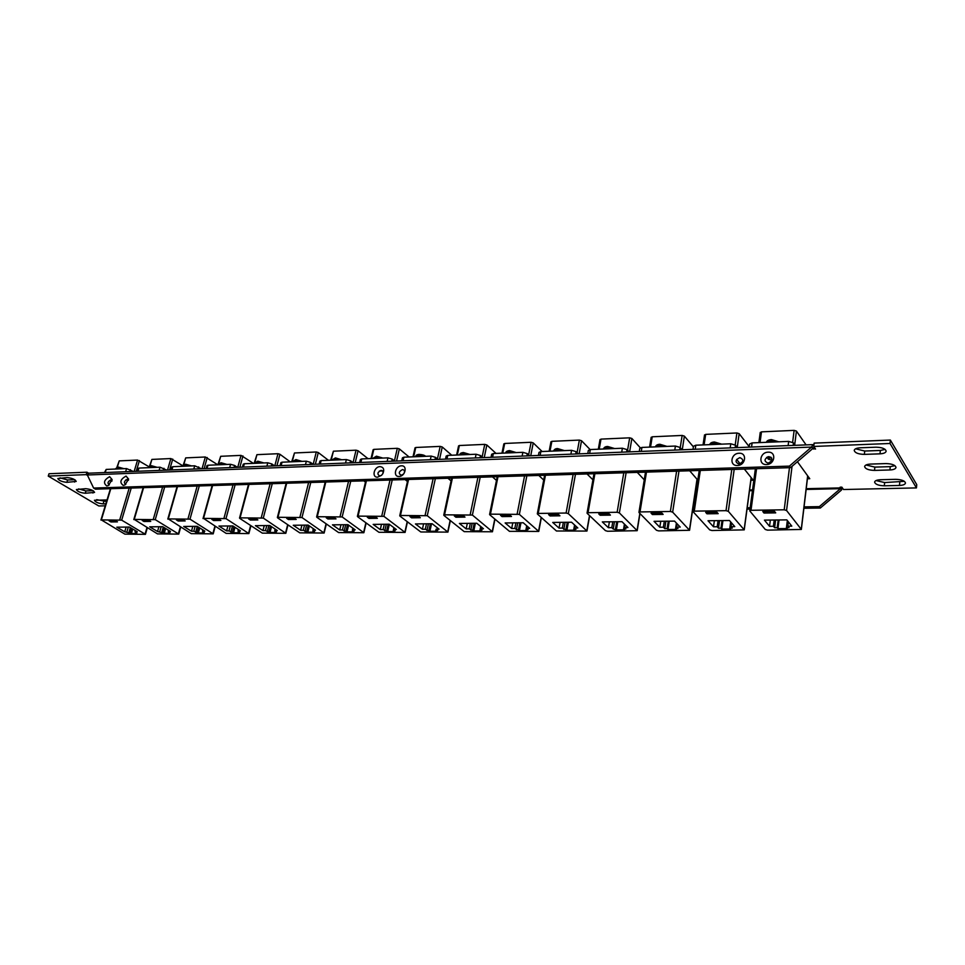 <?xml version="1.0" encoding="UTF-8"?>
<svg xmlns="http://www.w3.org/2000/svg" width="965" height="965" viewBox="0 0 965 965"><rect width="100%" height="100%" fill="white"/><g stroke="black" fill="none" stroke-linecap="round" stroke-linejoin="round"><path stroke-width="1.45" d="M378.22 472.38L378.099 473.176M768.188 458.978L767.597 458.073L770.83 457.084M771.698 458.001L770.07 457.856L768.357 459.207L771.94 460.184M651.291 437.603L652.219 436.795L682.134 435.444L684.366 436.108L693.389 446.867M639.264 451.475L639.783 448.375L641.942 447.422L675.404 446.047L680.072 447.446L682.074 449.786M640.012 511.933L639.083 512.632L656.453 530.255L658.649 530.895L689.565 530.292L672.653 512.15L670.373 511.486L640.012 511.933L646.478 472.102M652.412 514.55L663.136 514.405L661.797 512.994L651.049 513.151L652.412 514.55L652.642 513.127M680.216 527.071L674.547 521.112L654.041 521.329L659.819 527.252L663.377 527.216L664.752 528.627L667.117 528.615L667.961 529.483L676.417 529.411L675.584 528.543L677.973 528.531L676.61 527.107L680.216 527.071M677.116 523.814L676.61 527.107M668.263 521.172L667.117 528.615M665.898 521.197L664.752 528.627M669.24 521.16L667.961 529.483M660.76 521.257L659.819 527.252M664.306 521.221L663.377 527.216M676.417 523.066L675.584 528.543M760.336 432.706L761.481 431.862L794.123 430.378L796.427 431.078L806.077 444.889M749.154 447.133L749.576 444.033L752.121 442.899L788.658 441.403L793.483 442.863L795.232 445.323M750.999 510.292L749.853 511.028L765.269 529.471L767.537 530.135L801.348 529.435L786.559 510.497L784.207 509.797L750.999 510.292L756.56 468.701M764.003 513.03L775.715 512.873L774.533 511.39L762.808 511.559L764.003 513.03L764.196 511.546M791.795 526.13L786.813 519.882L764.425 520.123L769.539 526.323L773.411 526.287L774.63 527.759L777.211 527.746L777.959 528.651L787.175 528.579L786.439 527.674L789.056 527.65L787.862 526.166L791.795 526.13M788.393 521.86L787.862 526.166M778.188 519.978L777.211 527.746M775.607 520.002L774.63 527.759M779.045 519.966L777.959 528.651M770.347 520.063L769.539 526.323M774.207 520.026L773.411 526.287M787.331 520.521L786.439 527.674M458.773 446.24L459.352 445.516L484.744 444.37L486.843 444.986L496.046 453.417M445.504 459.111L446.156 456.083L447.748 455.396L476.095 454.238L480.486 455.516L482.862 457.639M444.551 514.827L443.972 515.467L464.225 531.655L492.452 531.775L472.392 515.057L444.551 514.827L452.392 478.109M455.914 517.228L464.997 517.107L463.417 515.817L454.322 515.949L455.914 517.228L456.192 515.925M483.477 528.748L476.794 523.259L459.4 523.452L466.167 528.892L469.183 528.868L473.791 530.943L480.968 530.895L479.991 530.087L482.018 530.075L480.425 528.772L483.477 528.748M480.86 526.601L480.425 528.772M474.213 523.295L472.802 530.147M472.199 523.307L470.787 530.159M475.371 523.271L473.791 530.943M467.313 523.368L466.167 528.892M470.329 523.332L469.183 528.868M480.727 526.492L479.991 530.087M116.91 467.313L119.226 460.884L137.561 460.064L148.996 466.77M104.461 472.573L106.186 469.424L126.572 468.58L133.23 471.439M101.349 519.906L124.847 534.128L145.438 534.345L121.674 520.147L101.349 519.906L110.806 488.676M110.915 521.944L117.441 521.86L115.595 520.774L109.069 520.859L110.915 521.944L111.252 520.835M137.235 531.679L129.37 527.047L116.837 527.18L124.738 531.787L131.409 533.524L136.608 533.488L135.45 532.813L136.909 532.801L135.028 531.691L137.235 531.679M135.365 530.581L135.028 531.691M131.578 528.35L130.251 532.849M130.347 527.626L128.803 532.861M132.736 529.037L131.409 533.524M126.126 527.083L124.738 531.787M128.309 527.059L126.922 531.763M135.667 532.065L135.45 532.813M149.515 466.179L151.903 459.412L170.865 458.556L182.952 465.89M137.187 471.282L138.031 468.447L138.948 468.073L160.045 467.205L166.728 470.112M134.244 519.411L157.476 533.886L178.742 534.103L155.244 519.653L134.244 519.411L143.592 487.663M143.978 521.498L150.733 521.402L148.899 520.292L142.145 520.388L143.978 521.498L144.316 520.364M170.467 531.401L162.675 526.685L149.72 526.83L157.536 531.51L164.303 533.283L169.671 533.247L168.525 532.547L170.045 532.535L168.187 531.413L170.467 531.401M168.525 530.219L168.187 531.413M164.532 527.807L163.157 532.596M163.254 527.035L161.662 532.608M165.666 528.494L164.303 533.283M158.911 526.721L157.536 531.51M161.167 526.697L159.792 531.486M168.754 531.763L168.525 532.547M551.124 442.091L551.859 441.331L579.374 440.088L581.533 440.728L590.097 449.557M538.41 455.456L539.001 452.38L540.846 451.572L571.582 450.317L576.117 451.644L578.325 453.876M538.217 513.44L537.493 514.104L556.443 530.991L586.961 531.064L568.325 513.657L566.105 513.03L538.217 513.44L545.442 475.226M550.086 515.949L559.941 515.817L558.458 514.466L548.603 514.61L550.086 515.949L550.34 514.586M577.806 527.939L571.582 522.234L552.728 522.439L559.049 528.108L562.318 528.072L566.925 530.243L574.694 530.183L573.789 529.351L575.984 529.339L574.489 527.976L577.806 527.939M574.971 525.334L574.489 527.976M567.287 522.27L565.997 529.411M565.116 522.294L563.813 529.423M568.361 522.258L566.925 530.243M560.098 522.355L559.049 528.108M563.367 522.318L562.318 528.072M574.573 524.972L573.789 529.351M600.17 439.895L601.002 439.111L629.675 437.82L631.87 438.472L640.302 447.784M587.781 453.502L588.336 450.426L590.339 449.545L622.389 448.23L626.985 449.594L629.096 451.873M588.035 512.705L587.215 513.392L605.417 530.629L607.588 531.257L637.19 530.69L619.373 512.922L617.13 512.27L588.035 512.705L594.898 473.706M600.17 515.262L610.435 515.129L609.024 513.754L598.734 513.899L600.17 515.262L600.411 513.875M627.938 527.517L621.979 521.679L602.317 521.896L608.384 527.686L611.798 527.65L613.233 529.037L616.394 529.869L624.5 529.809L623.619 528.953L625.911 528.941L624.488 527.553L627.938 527.517M624.97 524.61L624.488 527.553M616.731 521.739L615.501 529.025M614.464 521.763L613.233 529.037M617.757 521.727L616.394 529.869M609.385 521.812L608.384 527.686M612.787 521.775L611.798 527.65M624.427 524.079L623.619 528.953M811.915 446.602L812.94 448.58L811.541 447.084L812.988 444.624L813.857 445.432M812.988 444.624L89.045 473.176L87.176 474.659L93.617 488.061L789.394 466.119L811.541 447.084L87.212 474.997M812.639 448.653L790.516 467.651L789.394 466.119M109.6 476.686C103.967 479.931 103.026 483.007 106.789 485.938L108.394 485.492L112.133 479.581L109.6 476.686M126.041 476.071C120.323 479.34 119.395 482.452 123.243 485.407L124.919 484.937L128.635 479.11L126.041 476.071M739.081 453.26C730.843 453.273 729.045 466.023 737.381 465.48C745.692 465.504 747.441 452.645 739.081 453.26M768.128 452.187C759.696 452.199 757.971 465.094 766.5 464.539C775.004 464.551 776.668 451.548 768.128 452.187M380.065 466.626C374.01 466.59 371.416 477.591 377.605 477.156L381.501 475.347L382.888 473.574C384.553 469.473 383.612 467.156 380.065 466.626M401.464 465.83C395.3 465.793 392.743 476.903 399.052 476.457C405.264 476.505 407.785 465.323 401.464 465.83M78.599 488.905L85.982 490.92L93.074 490.703M96.669 499.653L106.548 501.498M894.929 465.685L890.261 466.65L874.869 467.108L866.003 464.997M885.134 449.413L880.345 450.462L864.712 451.029L855.569 448.797M904.338 481.318L884.64 482.56L876.039 480.558M60.023 477.856L67.634 479.967L74.751 479.702M105.245 505.829L98.792 505.974L48.25 476.107L49.01 473.731L86.983 472.211L88.659 473.236M916.448 487.904L890.02 443.49L813.736 446.445L814.134 443.116L890.357 440.064L916.75 484.635L916.448 487.904L843.494 489.52L841.866 487.156L840.117 487.192L841.408 490.099L841.673 487.156M750.915 480.281L753.243 480.208L744.353 469.074M740.227 463.9L736.633 459.4M807.416 478.773L809.756 478.712L797.428 461.716M767.682 457.386L766.524 457.422M85.258 493.26L94.57 492.415C93.545 490.425 90.577 489.183 85.656 488.688L76.368 489.544C77.393 491.511 80.36 492.753 85.258 493.26L85.982 490.92M107.031 499.918L94.413 500.268C95.414 502.186 98.321 503.38 103.122 503.887L105.848 503.814M886.015 463.586C891.998 463.767 895.327 465.058 896.002 467.446C895.617 468.93 893.59 469.762 889.935 469.967L874.531 470.413C868.584 470.22 865.279 468.93 864.616 466.541C864.978 465.106 866.944 464.286 870.514 464.081L886.015 463.586M875.93 447.205C882.058 447.362 885.46 448.689 886.147 451.198C885.749 452.742 883.711 453.61 880.008 453.84L864.363 454.382C858.271 454.213 854.894 452.875 854.218 450.366C854.592 448.882 856.57 448.025 860.177 447.796L875.93 447.205M895.701 479.34C901.551 479.533 904.808 480.775 905.472 483.055C905.098 484.49 903.095 485.286 899.464 485.455L884.314 485.805C878.5 485.6 875.267 484.358 874.604 482.078C874.966 480.691 876.908 479.907 880.454 479.726L895.701 479.34M66.887 482.331L76.211 481.426C75.149 479.376 72.122 478.097 67.104 477.591L57.804 478.495C58.865 480.546 61.893 481.825 66.887 482.331L67.634 479.967M697.804 480.136L689.673 470.763M696.802 481.704L697.574 481.692M644.246 479.822L637.274 472.392M592.92 479.822L587.022 473.948M543.705 480.039L538.796 475.443M496.468 480.413L492.464 476.867M451.089 480.908L447.929 478.254M407.447 481.487L405.083 479.581M382.598 470.944L379.305 471.053M365.47 482.114L363.829 480.847M325.048 482.802L324.083 482.078M111.844 480.474L110.794 480.51L111.88 481.173M128.297 479.894L125.715 479.979M813.736 446.445L815.546 449.063L813.181 448.351M87.381 475.335L86.223 474.635L86.983 472.211M48.25 476.107L86.223 474.635M111.988 480.763L110.746 479.931C107.718 481.668 107.224 483.32 109.238 484.888L109.347 484.888M128.466 480.256L127.175 479.352C124.111 481.101 123.617 482.765 125.679 484.346L125.836 484.334M739.89 457.603C735.137 459.931 734.835 462.114 738.985 464.141C743.738 461.813 744.039 459.63 739.89 457.603M768.912 456.578C764.075 458.93 763.785 461.137 768.044 463.188C772.893 460.824 773.182 458.616 768.912 456.578M382.767 473.779C383.443 471.716 382.888 470.57 381.103 470.341C377.387 472.331 376.941 474.213 379.788 475.974L381.585 475.263M403.889 473.646C405.035 471.306 404.576 469.955 402.502 469.581C398.726 471.583 398.292 473.489 401.211 475.275L403.467 474.153M93.617 488.061L95.426 489.159L790.516 467.651M813.724 449.135L814.002 446.831M890.02 443.49L890.357 440.064M840.72 488.604L841.733 489.617M803.881 508.266L820.334 508.012L841.408 490.099M692.593 509.966L693.377 509.954M747.031 509.134L749.986 509.086M692.798 508.627L693.57 508.615M747.212 507.771L750.167 507.723M804.05 506.878L819.321 506.637L840.419 488.676L806.137 489.448M819.321 506.637L820.334 508.012M704.631 435.203L705.668 434.383L736.898 432.971L739.166 433.659L749.214 446.699M693.003 449.352L693.473 446.252L695.825 445.215L730.77 443.779L735.523 445.203L737.405 447.603M694.281 511.136L693.244 511.848L709.685 529.869L711.917 530.521L744.232 529.869L728.334 511.341L726.018 510.666L694.281 511.136L700.313 470.438M706.971 513.802L718.177 513.657L716.911 512.21L705.692 512.379L706.971 513.802L707.188 512.355M734.775 526.613L729.444 520.509L708.021 520.738L713.497 526.794L717.2 526.757L718.491 528.205L720.964 528.193L721.76 529.073L730.589 529.013L729.805 528.12L732.302 528.096L731.024 526.649L734.775 526.613M731.542 522.909L731.024 526.649M722.037 520.593L720.964 528.193M719.564 520.618L718.491 528.205M722.954 520.581L721.76 529.073M714.365 520.678L713.497 526.794M718.069 520.63L717.2 526.757M730.662 521.908L729.805 528.12M217.885 464.841L220.696 456.3L241.009 455.383L253.421 463.381M206.112 468.556L206.92 465.673L207.958 465.239L230.575 464.31L234.616 465.456L237.306 467.325M203.531 518.386L226.148 533.392L248.874 533.585L225.979 518.627L203.531 518.386L212.614 485.528M213.639 520.545L220.876 520.449L219.091 519.303L211.842 519.399L213.639 520.545L213.953 519.375M240.43 530.798L232.83 525.925L218.946 526.07L226.582 530.919L228.995 530.895L233.554 532.764L239.296 532.716L238.186 532.005L239.803 531.992L237.993 530.822L240.43 530.798M238.355 529.471L237.993 530.822M233.892 526.601L232.432 532.053M232.469 525.925L230.816 532.065M235.002 527.312L233.554 532.764M227.921 525.973L226.582 530.919M230.333 525.949L228.995 530.895M238.427 531.1L238.186 532.005M183.145 465.383L185.714 457.88L205.328 457L217.861 464.841M171.058 469.943L171.879 467.084L172.856 466.686L194.689 465.793L201.396 468.749M168.284 518.905L191.227 533.645L213.205 533.85L189.984 519.146L168.284 518.905L177.5 486.613M178.199 521.028L185.184 520.931L183.374 519.809L176.39 519.906L178.199 521.028L178.525 519.87M204.845 531.1L197.137 526.311L183.724 526.456L191.468 531.22L193.796 531.196L198.332 533.03L203.88 532.982L202.759 532.282L204.327 532.27L202.481 531.124L204.845 531.1M202.831 529.857L202.481 531.124M198.609 527.228L197.198 532.33M197.294 526.395L195.642 532.342M199.743 527.927L198.332 533.03M192.819 526.359L191.468 531.22M195.147 526.335L193.796 531.196M202.988 531.438L202.759 532.282M373.358 450.076L373.805 449.376L397.315 448.315L399.353 448.906L409.076 456.988M359.643 462.5L360.367 459.521L361.742 458.93L387.954 457.856L392.224 459.087L394.721 461.125M358.051 516.106L357.617 516.721L378.919 532.282L405.095 532.427L383.889 516.335L358.051 516.106L366.398 480.775M368.968 518.422L377.363 518.302L375.699 517.071L367.291 517.192L368.968 518.422L369.257 517.156M396.313 529.483L389.257 524.212L373.166 524.393L380.282 529.616L383.081 529.592L387.677 531.594L394.323 531.546L393.298 530.774L395.168 530.762L393.479 529.508L396.313 529.483M393.901 527.686L393.479 529.508M388.147 524.224L386.639 530.834M386.277 524.248L384.77 530.846M389.341 524.284L387.677 531.594M381.501 524.297L380.282 529.616M384.299 524.272L383.081 529.592M393.563 529.568L393.298 530.774M254.121 463.345L256.931 454.66L277.98 453.707L279.934 454.274L290.26 461.861M242.432 467.132L243.216 464.213L244.326 463.755L267.775 462.79L271.865 463.948L274.518 465.866M240.068 517.843L239.815 518.422L262.311 533.126L285.833 533.307L263.288 518.084L240.068 517.843L248.994 484.406M250.357 520.038L257.86 519.942L256.099 518.772L248.584 518.881L250.357 520.038L250.671 518.844M277.305 530.497L269.814 525.515L255.423 525.672L262.95 530.617L265.459 530.593L270.019 532.487L275.978 532.439L274.88 531.715L276.557 531.703L274.772 530.509L277.305 530.497M275.146 529.061L274.772 530.509M270.429 525.925L268.921 531.763M268.861 525.527L267.245 531.775M271.527 526.649L270.019 532.487M264.265 525.575L262.95 530.617M266.762 525.551L265.459 530.593M275.122 530.75L274.88 531.715M291.683 461.801L294.47 452.971L316.291 451.982L318.281 452.549L328.426 460.293M280.067 465.637L280.839 462.705L282.033 462.199L306.339 461.198L310.501 462.38L313.106 464.334M277.944 517.288L277.63 517.879L299.777 532.849L324.131 533.03L301.985 517.53L277.944 517.288L286.689 483.236M288.439 519.52L296.219 519.411L294.482 518.229L286.689 518.338L288.439 519.52L288.74 518.302M315.519 530.171L308.161 525.093L293.239 525.262L300.646 530.292L303.239 530.268L307.811 532.197L313.987 532.149L312.913 531.413L314.65 531.401L312.901 530.195L315.519 530.171M313.287 528.627L312.901 530.195M308.293 525.189L306.737 531.462M306.581 525.117L305 531.474M309.367 525.937L307.811 532.197M301.924 525.165L300.646 530.292M304.518 525.141L303.239 530.268M313.167 530.376L312.913 531.413M330.633 460.209L333.407 451.21L356.049 450.185L358.063 450.764L368.003 458.677M319.113 464.105L319.861 461.137L321.14 460.594L346.375 459.557L350.584 460.763L353.142 462.766M317.244 516.709L316.882 517.312L338.619 532.571L363.865 532.728L342.165 516.938L317.244 516.709L325.796 482.03M327.943 518.977L336.025 518.868L334.324 517.662L326.23 517.771L327.943 518.977L328.245 517.747M355.168 529.833L347.943 524.67L332.455 524.839L339.728 529.966L342.418 529.942L347.014 531.908L353.419 531.86L352.358 531.1L354.167 531.088L352.442 529.857L355.168 529.833M352.84 528.169L352.442 529.857M347.496 524.67L345.953 531.148M345.699 524.695L344.155 531.16M348.618 525.141L347.014 531.908M340.983 524.743L339.728 529.966M343.673 524.707L342.418 529.942M352.623 529.978L352.358 531.1M504.019 444.214L504.683 443.466L531.1 442.272L533.235 442.899L542.125 451.524M491.028 457.326L491.643 454.274L493.356 453.526L522.861 452.32L527.324 453.622L529.616 455.794M490.437 514.152L489.786 514.803L509.423 531.329L538.76 531.426L519.363 514.369L490.437 514.152L497.976 476.698M502.041 516.601L511.498 516.48L509.966 515.153L500.509 515.298L502.041 516.601L502.307 515.262M529.688 528.35L523.223 522.753L505.129 522.958L511.679 528.506L514.815 528.482L519.423 530.605L526.902 530.545L525.949 529.725L528.06 529.713L526.516 528.374L529.688 528.35M526.974 525.997L526.516 528.374M519.821 522.789L518.47 529.785M517.735 522.813L516.371 529.809M520.943 522.777L519.423 530.605M512.777 522.873L511.679 528.506M515.913 522.837L514.815 528.482M526.709 525.768L525.949 529.725M415.252 448.194L415.758 447.483L440.185 446.385L442.247 446.976L451.729 455.239M401.742 460.848L402.429 457.832L403.913 457.193L431.15 456.083L435.492 457.338L437.929 459.412M400.451 515.479L399.956 516.106L420.764 531.968L447.929 532.113L427.266 515.708L400.451 515.479L408.557 479.472M411.597 517.843L420.318 517.722L418.689 516.456L409.956 516.577L411.597 517.843L411.874 516.552M439.051 529.122L432.163 523.742L415.445 523.935L422.405 529.266L425.3 529.242L429.907 531.281L436.819 531.22L435.806 530.436L437.76 530.424L436.12 529.146L439.051 529.122M435.806 530.436L436.12 529.146M430.354 523.766L428.894 530.497M428.424 523.79L426.964 530.509M431.536 523.754L429.907 531.281M423.587 523.838L422.405 529.266M426.482 523.814L425.3 529.242M613.245 448.604L607.045 447.434L603.451 449.002C603.981 447.374 605.393 446.53 607.673 446.481L614.609 448.544M381.247 458.134L375.711 457.072L373.166 458.459M424.021 456.373L418.376 455.299L415.65 456.71M189.743 465.986L184.749 465.021L182.843 466.276M777.585 441.861L770.914 440.619L766.427 442.32M122.193 468.761L117.38 467.832L115.667 469.038M262.191 463.019L256.992 462.018L254.869 463.321M680.253 447.651L682.134 435.444M652.219 436.795L650.555 447.072M684.366 436.108L682.267 449.774M680.072 447.446L679.698 449.871M674.776 450.076L675.404 446.047M641.942 447.422L641.291 451.391M670.373 511.486L676.61 471.173M689.456 530.026L697.02 479.231M678.974 471.101L672.653 512.15M155.389 467.398L150.492 466.457L148.682 467.675M792.651 442.187L794.123 430.378M761.481 431.862L760.046 442.573M796.427 431.078L794.738 444.624M793.483 442.863L793.17 445.396M788.128 445.601L788.658 441.403M752.121 442.899L751.554 447.036M784.207 509.797L789.466 467.675M801.276 529.206L807.657 475.829M792.048 466.336L786.559 510.497M482.126 456.988L484.744 444.37M459.352 445.516L457.326 455.01M486.843 444.986L484.237 457.591M480.486 455.516L480.027 457.76M475.323 457.941L476.095 454.238M447.748 455.396L446.964 459.063M470.244 514.442L477.928 477.325M492.271 531.45L494.768 518.989M480.184 477.253L472.392 515.057M134.171 471.403L137.561 460.064M119.226 460.884L117.32 467.169M139.406 460.57L136.21 471.318M130.444 469.666L129.865 471.571M125.619 471.74L126.572 468.58M106.186 469.424L105.233 472.536M119.793 519.628L129.189 488.109M145.112 533.983L146.957 527.614M131.228 488.049L121.674 520.147M167.524 470.088L170.865 458.556M151.903 459.412L149.985 465.914M172.735 459.075L169.587 470.003M163.966 468.302L163.399 470.244M159.104 470.413L160.045 467.205M138.948 468.073L138.007 471.246M153.326 519.134L162.603 487.084M178.428 533.729L180.346 526.962M164.665 487.011L155.244 519.653M665.657 446.457L659.312 445.263L655.44 446.867C655.91 445.263 657.406 444.407 659.891 444.286L666.972 446.397M225.328 464.527L220.225 463.55L218.223 464.816M577.094 452.633L579.374 440.088M551.859 441.331L549.99 451.198M581.533 440.728L579.157 453.84M576.117 451.644L575.695 453.984M570.882 454.165L571.582 450.317M540.846 451.572L540.123 455.383M566.105 513.03L573.138 474.37M586.817 530.762L589.494 515.551M575.454 474.298L568.325 513.657M340.066 459.822L334.65 458.785L332.262 460.136M627.576 450.233L629.675 437.82M601.002 439.111L599.229 449.183M631.87 438.472L629.626 451.849M626.985 449.594L626.587 451.97M621.713 452.163L622.389 448.23M590.339 449.545L589.639 453.429M617.13 512.27L623.776 472.814M637.069 530.4L639.831 513.392M626.116 472.741L619.373 512.922M514.791 452.645L508.881 451.524L505.769 453.019M562.993 450.667L556.95 449.521L553.608 451.053M695.391 491.209L696.163 491.185M749.612 489.979L752.555 489.906M806.233 488.688L840.599 487.904M92.93 493.043L93.545 491.004M864.363 454.382L864.712 451.029M103.122 503.887L103.834 501.559M884.314 485.805L884.64 482.56M880.008 453.84L880.345 450.462M889.935 469.967L890.261 466.65M899.464 485.455L899.778 482.198M874.531 470.413L874.869 467.108M74.582 482.066L75.222 480.015M695.283 491.933L696.054 491.921M749.503 490.715L752.459 490.654M735.221 444.913L736.898 432.971M705.668 434.383L704.112 444.877M739.166 433.659L737.248 447.398M735.523 445.203L735.173 447.688M730.191 447.881L730.77 443.779M695.825 445.215L695.21 449.268M726.018 510.666L731.784 469.46M744.148 529.628L751.144 477.591M734.184 469.388L728.334 511.341M468.507 454.551L462.73 453.454L459.822 454.901M237.776 467.313L241.009 455.383M220.696 456.3L218.633 463.743M242.939 455.926L239.875 467.229M234.616 465.456L234.061 467.458M229.67 467.627L230.575 464.31M207.958 465.239L207.041 468.52M224.013 518.084L233.011 484.9M248.596 533.223L250.635 525.503M235.122 484.84L225.979 518.627M202.035 468.725L205.328 457M185.714 457.88L183.76 464.72M207.234 457.531L204.122 468.64M198.669 466.903L198.115 468.881M193.772 469.05L194.689 465.793M172.856 466.686L171.927 469.907M188.042 518.615L197.186 486.01M212.903 533.488L214.881 526.263M199.272 485.95L189.984 519.146M394.432 460.884L397.315 448.315M373.805 449.376L371.646 458.52M399.353 448.906L396.567 461.041M392.224 459.087L391.718 461.234M387.122 461.415L387.954 457.856M361.742 458.93L360.898 462.452M381.814 515.756L390.017 480.039M404.89 532.089L407.218 521.643M392.224 479.979L383.889 516.335M274.808 465.854L277.98 453.707M256.931 454.66L254.615 463.333M279.934 454.274L276.931 465.769M271.865 463.948L271.334 465.986M266.883 466.167L267.775 462.79M244.326 463.755L243.433 467.084M261.298 517.53L270.128 483.755M285.568 532.957L287.679 524.67M272.263 483.682L263.288 518.084M313.191 464.334L316.291 451.982M294.47 452.971L292.202 461.789M318.281 452.549L315.35 464.249M310.501 462.38L309.97 464.467M305.471 464.635L306.339 461.198M282.033 462.199L281.153 465.6M299.97 516.963L308.607 482.56M323.89 532.68L326.061 523.754M310.766 482.488L301.985 517.53M353.045 462.681L356.049 450.185M333.407 451.21L331.188 460.184M358.063 450.764L355.192 462.681M350.584 460.763L350.078 462.886M345.53 463.055L346.375 459.557M321.14 460.594L320.284 464.056M340.114 516.371L348.546 481.33M363.636 532.391L365.88 522.753M350.729 481.258L342.165 516.938M528.651 454.877L531.1 442.272M504.683 443.466L502.729 453.14M533.235 442.899L530.738 455.757M527.324 453.622L526.878 455.902M522.125 456.095L522.861 452.32M493.356 453.526L492.596 457.253M517.192 513.754L524.562 475.878M538.591 531.112L541.172 517.397M526.854 475.805L519.363 514.369M720.385 444.202L713.883 442.995L709.709 444.648C710.131 443.068 711.712 442.175 714.426 441.994L721.639 444.153M437.422 458.99L440.185 446.385M415.758 447.483L413.659 456.795M442.247 446.976L439.558 459.352M435.492 457.338L435.01 459.533M430.354 459.714L431.15 456.083M403.913 457.193L403.093 460.788M425.155 515.117L433.116 478.712M447.736 531.775L450.148 520.4M435.348 478.64L427.266 515.708M300.404 461.451L295.109 460.426L292.853 461.753M373.238 458.134L376.459 456.192L382.84 458.061M415.71 456.445C415.758 455.299 416.88 454.624 419.1 454.406C422.501 454.636 424.66 455.263 425.589 456.312M183 465.745L185.57 464.213L191.516 465.914M767.766 456.783L767.597 458.073M766.403 442.32C766.765 440.776 768.442 439.871 771.421 439.594L778.779 441.801M115.836 468.459L118.213 467.048L124.015 468.688M254.989 462.862L257.788 461.186L263.903 462.947M651.17 437.266L649.566 447.109M638.951 512.331L645.501 472.138M689.565 530.292L697.152 479.376M148.839 467.132L151.312 465.661L157.186 467.325M760.251 432.417L758.876 442.621M749.757 510.762L755.39 468.737M801.348 529.435L807.753 475.95M458.58 445.854L456.614 455.034M443.767 515.117L451.68 478.133M492.452 531.775L494.973 519.17M100.927 520.051L110.432 488.688M145.438 534.345L147.319 527.831M133.797 519.568L143.182 487.675M178.742 534.103L180.696 527.18M218.355 464.334L221.033 462.73L227.065 464.455M550.955 441.729L549.157 451.234M537.324 513.778L544.61 475.263M586.961 531.064L589.663 515.708M332.346 459.762L335.41 457.917L341.707 459.75M600.025 439.545L598.324 449.22M587.058 513.066L593.994 473.731M637.19 530.69L639.976 513.549M505.793 452.875C505.684 451.692 506.939 450.932 509.556 450.595L516.263 452.585M553.62 450.993C554.236 449.376 555.563 448.58 557.601 448.58L564.416 450.607M704.534 434.889L703.039 444.913M693.135 511.571L699.239 470.474M744.232 529.869L751.252 477.723M459.871 454.696C459.835 453.526 461.029 452.802 463.429 452.537L470.027 454.479M203.024 518.567L212.155 485.54M248.874 533.585L250.948 525.708M167.801 519.073L177.078 486.625M213.205 533.85L215.207 526.468M373.141 449.678L371.043 458.544M357.388 516.347L365.783 480.787M405.095 532.427L407.459 521.824M239.525 518.048L248.5 484.418M285.833 533.307L287.968 524.876M277.365 517.505L286.171 483.26M324.131 533.03L326.351 523.959M316.617 516.938L325.241 482.042M363.865 532.728L366.145 522.946M503.851 443.84L501.969 453.176M489.593 514.466L497.216 476.722M538.76 531.426L541.365 517.566M415.034 447.796L413.008 456.819M399.739 515.744L407.906 479.484M447.929 532.113L450.366 520.581M292.962 461.342L295.881 459.581L302.081 461.379"/></g></svg>
